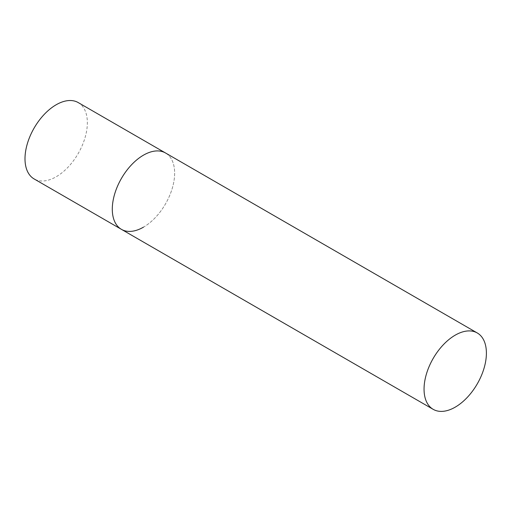 <?xml version="1.0" encoding="UTF-8"?>
<svg xmlns="http://www.w3.org/2000/svg" width="512" height="512" viewBox="0 0 512 512"><rect width="100%" height="100%" fill="white"/><g stroke="black" fill="none" stroke-linecap="round" stroke-linejoin="round"><path stroke-width="0.38" stroke-dasharray="2.56 1.92" d="M78.221 102.579A44.09 25.453 -60 0 1 84.979 137.907A44.09 25.453 -60 0 1 56.179 176.762A44.09 25.453 -60 0 1 34.131 178.944M121.421 229.344A44.09 25.453 120 0 0 155.398 217.53A44.09 25.453 120 0 0 174.643 173.158A44.09 25.453 120 0 0 165.51 152.979A44.09 25.453 -60 0 1 172.269 188.307A44.09 25.453 -60 0 1 143.469 227.162"/><path stroke-width="0.77" d="M143.469 227.162A44.09 25.453 -60 0 1 121.421 229.344A44.09 25.453 -60 0 1 114.669 194.016A44.09 25.453 -60 0 1 143.469 155.162A44.09 25.453 -60 0 1 165.51 152.979A44.09 25.453 120 0 0 131.539 164.787A44.09 25.453 120 0 0 112.294 209.158A44.09 25.453 120 0 0 121.421 229.344L34.131 178.944A44.09 25.453 -60 0 1 27.373 143.616A44.09 25.453 -60 0 1 56.179 104.762A44.09 25.453 -60 0 1 78.221 102.579L477.267 332.966A44.09 25.453 120 0 0 443.296 344.781A44.09 25.453 120 0 0 424.051 389.152A44.09 25.453 120 0 0 433.178 409.331A44.09 25.453 120 0 0 467.155 397.523A44.09 25.453 120 0 0 486.4 353.152A44.09 25.453 120 0 0 477.267 332.966M121.421 229.344L433.178 409.331"/></g></svg>
